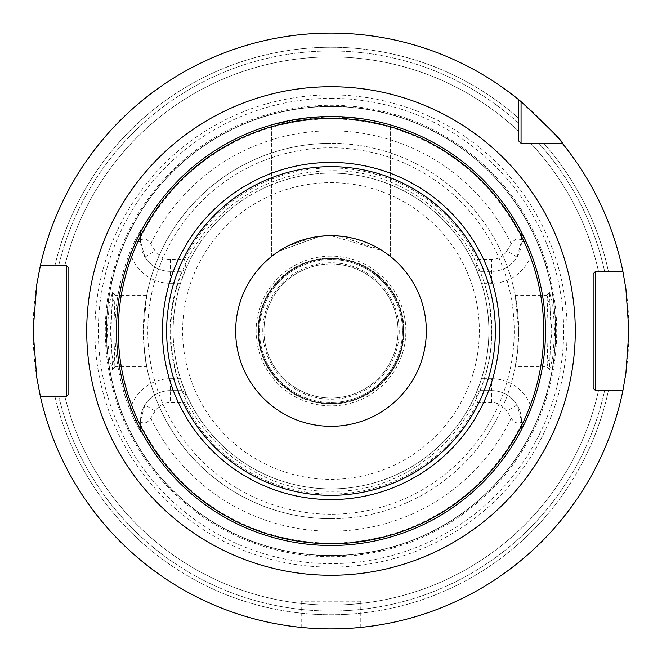 <?xml version="1.0" encoding="UTF-8"?>
<svg xmlns="http://www.w3.org/2000/svg" width="662" height="662" viewBox="0 0 662 662"><rect width="100%" height="100%" fill="white"/><g stroke="black" fill="none" stroke-linecap="round" stroke-linejoin="round"><path stroke-width="0.5" stroke-dasharray="3.31 2.48" d="M331 556.701A225.701 225.701 0 0 0 556.701 331A225.701 225.701 0 0 0 331 105.299A225.701 225.701 0 0 0 105.299 331A225.701 225.701 0 0 0 331 556.701M521.416 428.463L521.416 420.428L521.416 428.463L525.835 420.428L531.338 407.676A214.513 214.513 0 0 0 531.338 254.324L525.835 241.572L521.416 233.537L521.416 240.19C517.792 237.848 514.382 239.056 511.205 243.806L506.885 250.89L517.047 257.096A29.79 29.79 0 0 1 491.626 271.362L480.165 271.362L491.626 271.362A29.79 29.79 0 0 0 521.416 241.572L517.047 257.096M521.416 240.19L521.416 233.537M554.913 331L552.555 303.031L549.485 292.364L551.032 331L549.485 369.636L552.555 358.97L554.913 331L551.785 331L549.857 305.993L547.027 295.293L548.202 331L547.027 366.707L549.857 356.007L551.785 331M521.416 424.4A212.088 212.088 0 0 1 140.584 424.4L140.584 421.81C144.208 424.152 147.618 422.944 150.795 418.194L155.115 411.11A17.874 17.874 0 0 1 170.374 402.554L184.491 402.554A163.051 163.051 0 0 0 477.509 402.554L491.626 402.554A17.874 17.874 0 0 1 506.885 411.11L511.205 418.194C514.391 422.944 517.792 424.152 521.416 421.81M480.165 271.362L476.243 269.095L481.506 283.278L484.485 283.278L480.165 271.362L475.937 268.383L477.509 259.446A163.051 163.051 0 0 0 184.491 259.446L170.374 259.446A17.874 17.874 0 0 1 155.115 250.89L150.795 243.806C147.609 239.056 144.208 237.848 140.584 240.19L140.584 237.6A212.088 212.088 0 0 1 521.416 237.6M477.509 259.446L491.626 259.446A17.874 17.874 0 0 0 506.885 250.89M184.491 259.446L186.063 268.383L180.494 283.278C170.664 315.095 170.664 346.905 180.494 378.722L185.757 392.905L181.835 390.638L170.374 390.638L181.835 390.638L185.757 392.905L184.491 402.554M477.509 402.554L475.937 393.617L480.165 390.638L476.243 392.905L481.506 378.722L484.485 378.722C494.315 346.905 494.315 315.095 484.485 283.278L491.626 283.278L491.626 259.446M186.063 393.617A157.887 157.887 0 0 0 475.937 393.617M186.063 268.383A157.887 157.887 0 0 1 475.937 268.383M480.165 390.638L484.485 378.722L491.626 378.722L491.626 390.638L480.165 390.638L491.626 390.638A29.79 29.79 0 0 1 521.416 420.428L525.835 420.428M491.626 402.554L491.626 390.638A29.79 29.79 0 0 1 517.047 404.904L521.416 420.428M180.494 283.278L170.374 283.278L170.374 271.362L181.835 271.362L170.374 271.362A29.79 29.79 0 0 1 144.953 257.096L140.584 241.572L140.584 230.302L134.46 241.572L129.984 251.957A216.002 216.002 0 0 0 129.984 410.043L134.46 420.428L140.584 431.698L140.584 420.428L144.953 404.904A29.79 29.79 0 0 1 170.374 390.638A29.79 29.79 0 0 0 140.584 420.428L140.584 421.81M331 488.887A157.887 157.887 0 0 1 173.113 331A157.887 157.887 0 0 1 331 173.113A157.887 157.887 0 0 1 488.887 331A157.887 157.887 0 0 1 331 488.887A157.887 157.887 0 0 1 173.113 331A157.887 157.887 0 0 1 331 173.113A157.887 157.887 0 0 0 173.113 331A157.887 157.887 0 0 0 331 488.887A157.887 157.887 0 0 0 488.887 331A157.887 157.887 0 0 0 331 173.113A157.887 157.887 0 0 1 488.887 331A157.887 157.887 0 0 1 331 488.887M181.835 271.362L185.757 269.095L181.835 271.362L177.515 283.278C167.685 315.095 167.685 346.905 177.515 378.722L181.835 390.638M170.374 259.446L170.374 271.362A29.79 29.79 0 0 1 140.584 241.572L140.584 240.19M140.584 230.302L140.584 237.6M140.584 424.4L140.584 431.698M110.968 331L112.515 292.364L109.445 303.031L107.087 331L109.445 358.97L112.515 369.636L110.968 331L113.798 331L114.973 295.293L112.143 305.993L110.215 331L112.143 356.007L114.89 366.748L113.798 331M180.494 378.722L170.374 378.722L170.374 402.554M331 106.491A224.509 224.509 0 0 1 555.509 331A224.509 224.509 0 0 1 331 555.509A224.509 224.509 0 0 1 106.491 331A224.509 224.509 0 0 1 331 106.491A224.509 224.509 0 0 1 555.509 331A224.509 224.509 0 0 1 331 555.509A224.509 224.509 0 0 1 106.491 331A224.509 224.509 0 0 1 331 106.491A224.509 224.509 0 0 1 555.509 331A224.509 224.509 0 0 1 331 555.509A224.509 224.509 0 0 1 106.491 331A224.509 224.509 0 0 1 331 106.491M331 567.127A236.127 236.127 0 0 1 94.873 331A236.127 236.127 0 0 1 331 94.873A236.127 236.127 0 0 1 567.127 331A236.127 236.127 0 0 1 331 567.127M331 628.9A297.9 297.9 0 0 0 628.9 331A297.9 297.9 0 0 0 40.399 265.462A297.9 297.9 0 0 1 518.677 99.656A297.9 297.9 0 0 0 33.1 331A297.9 297.9 0 0 0 622.884 390.58A297.9 297.9 0 0 1 40.399 396.538A297.9 297.9 0 0 0 331 628.9M622.884 271.42A297.9 297.9 0 0 0 562.344 143.323L530.725 143.323A274.068 274.068 0 0 1 598.514 271.42L604.613 271.42L598.514 271.42A274.068 274.068 0 0 0 530.725 143.323L538.827 143.323A280.026 280.026 0 0 1 604.613 271.42A280.026 280.026 0 0 0 538.827 143.323L543.8 143.323A283.733 283.733 0 0 1 608.411 271.42A283.733 283.733 0 0 0 543.8 143.323L562.344 143.323A297.9 297.9 0 0 1 622.884 271.42L615.155 271.42M334.989 628.875L338.952 628.792L334.989 628.875M345.473 628.544L346.276 628.511M349.478 628.329L352.358 628.13L349.478 628.329M358.374 627.642L357.869 627.684M518.677 99.656L518.677 118.2A283.733 283.733 0 0 0 54.938 265.462A283.733 283.733 0 0 1 518.677 118.2L518.677 140.94M327.011 628.875L323.048 628.792L327.011 628.875M316.353 628.536L315.608 628.503M312.522 628.329L309.642 628.13L312.522 628.329M40.399 396.538L58.752 396.538A280.026 280.026 0 0 0 604.613 390.58L598.514 390.58A274.068 274.068 0 0 1 64.884 396.538A274.068 274.068 0 0 0 598.514 390.58L604.613 390.58A280.026 280.026 0 0 1 58.752 396.538L54.938 396.538A283.733 283.733 0 0 0 608.411 390.58L622.884 390.58L608.411 390.58A283.733 283.733 0 0 1 54.938 396.538L40.399 396.538L66.465 396.538L68.848 394.155L68.848 267.845L66.465 265.462L40.399 265.462L58.752 265.462A280.026 280.026 0 0 1 518.677 123.173A280.026 280.026 0 0 0 58.752 265.462L40.399 265.462M64.884 265.462A274.068 274.068 0 0 1 518.677 131.275A274.068 274.068 0 0 0 64.884 265.462A274.068 274.068 0 0 1 518.677 131.275M615.155 390.58L622.884 390.58M360.79 627.411L360.79 601.791A1.787 1.787 0 0 0 359.003 600.004L302.997 600.004A1.787 1.787 0 0 0 301.21 601.791L301.21 627.411M359.003 600.004L302.997 600.004M362.735 118.87L331 116.512A214.488 214.488 0 0 0 116.512 331A214.488 214.488 0 0 0 331 545.488A214.488 214.488 0 0 0 545.488 331A214.488 214.488 0 0 0 331 116.512L341.733 116.777M352.068 117.546L344.753 116.951M361.576 118.705L355.353 117.902M365.863 119.367L374.212 120.906L365.863 119.367M373.227 120.707L377.191 121.543L373.227 120.707M364.431 119.135L383.132 122.942L383.132 251.188L375.619 246.761L383.132 251.188L382.636 250.873L383.132 251.188L383.132 122.942L364.928 119.21M322.228 236.077L315.923 236.872L331 235.672L346.077 236.872L331 235.672L382.611 250.848L375.611 246.752M375.188 246.529L368.486 243.351L375.188 246.529M364.87 241.895L353.053 238.254L364.87 241.895M349.288 237.443L347.591 237.128M320.094 116.793L331 116.512L292.232 120.045L297.859 119.086L287.788 120.906L294.242 119.681M288.773 120.707L285.785 121.336M281.954 122.197L281.375 122.329M314.409 237.128L319.912 236.317L278.868 251.188L287.581 246.132L312.729 237.443L287.581 246.132L278.868 251.188L278.868 122.942L292.05 120.079M300.424 118.705L305.05 118.084M309.692 117.571L315.021 117.108M325.961 235.804L336.039 235.804M312.762 237.435L306.183 238.957L319.912 236.317L278.868 251.188L279.364 250.865L278.868 251.188L278.868 122.942L282.351 122.106M279.389 250.848L286.638 246.62L279.389 250.848M286.803 246.537L293.506 243.351L286.803 246.537M302.774 239.95L303.577 239.702M307.698 117.778L331 116.512L320.267 116.777L334.947 116.545M296.137 119.367L292.232 120.045M339.863 236.086L346.085 236.872M360.467 240.339L361.51 240.687M368.403 243.318L368.933 243.542M372.574 245.213L375.321 246.603M355.817 238.957L342.089 236.317M331 426.328A95.328 95.328 0 0 0 426.328 331A95.328 95.328 0 0 0 331 235.672A95.328 95.328 0 0 0 235.672 331A95.328 95.328 0 0 0 331 426.328M114.89 366.748L146.757 366.748L144.217 349.313L143.505 331L144.217 312.687L146.757 295.252L143.323 331C144.804 366.533 149.289 380.046 144.217 349.313A187.677 187.677 0 0 0 517.783 349.313C512.711 380.046 517.196 366.533 518.677 331L515.243 295.252L517.783 312.687L518.495 331L517.783 349.313L515.243 366.748L547.11 366.748M517.783 312.687A187.677 187.677 0 0 0 144.217 312.687A187.677 187.677 0 0 1 331 143.323A187.677 187.677 0 0 0 143.323 331A187.677 187.677 0 0 0 331 518.677A187.677 187.677 0 0 0 518.677 331A187.677 187.677 0 0 0 331 143.323A187.677 187.677 0 0 1 518.677 331A187.677 187.677 0 0 1 331 518.677A187.677 187.677 0 0 1 143.323 331A187.677 187.677 0 0 1 331 143.323M331 256.128A74.872 74.872 0 0 0 256.128 331A74.872 74.872 0 0 0 331 405.872A74.872 74.872 0 0 0 405.872 331A74.872 74.872 0 0 0 331 256.128M331 258.536A72.464 72.464 0 0 0 258.536 331A72.464 72.464 0 0 0 331 403.464A72.464 72.464 0 0 0 403.464 331A72.464 72.464 0 0 0 331 258.536A72.464 72.464 0 0 1 403.464 331A72.464 72.464 0 0 1 331 403.464A72.464 72.464 0 0 1 258.536 331A72.464 72.464 0 0 1 331 258.536M331 263.973A67.028 67.028 0 0 0 263.973 331A67.028 67.028 0 0 0 331 398.028A67.028 67.028 0 0 0 398.028 331A67.028 67.028 0 0 0 331 263.973A67.028 67.028 0 0 0 263.973 331A67.028 67.028 0 0 0 331 398.028A67.028 67.028 0 0 0 398.028 331A67.028 67.028 0 0 0 331 263.973M331 258.014A72.986 72.986 0 0 0 258.014 331A72.986 72.986 0 0 0 331 403.986A72.986 72.986 0 0 0 403.986 331A72.986 72.986 0 0 0 331 258.014A72.986 72.986 0 0 0 258.014 331A72.986 72.986 0 0 0 331 403.986A72.986 72.986 0 0 0 403.986 331A72.986 72.986 0 0 0 331 258.014A72.986 72.986 0 0 1 403.986 331A72.986 72.986 0 0 1 331 403.986A72.986 72.986 0 0 1 258.014 331A72.986 72.986 0 0 1 331 258.014M481.506 283.278C491.336 315.095 491.336 346.905 481.506 378.722M331 259.504A71.496 71.496 0 0 0 259.504 331A71.496 71.496 0 0 0 331 402.496A71.496 71.496 0 0 1 259.504 331A71.496 71.496 0 0 1 331 259.504A71.496 71.496 0 0 1 402.496 331A71.496 71.496 0 0 1 331 402.496A71.496 71.496 0 0 0 402.496 331A71.496 71.496 0 0 0 331 259.504A71.496 71.496 0 0 0 259.504 331A71.496 71.496 0 0 0 331 402.496A71.496 71.496 0 0 1 259.504 331A71.496 71.496 0 0 1 331 259.504A71.496 71.496 0 0 1 402.496 331A71.496 71.496 0 0 1 331 402.496A71.496 71.496 0 0 0 402.496 331A71.496 71.496 0 0 0 331 259.504M317.156 116.959L319.15 116.843M283.808 121.767L280.332 122.586M280.117 122.635L285.612 121.369M325.456 235.829L322.162 236.086M277.742 251.941L275.359 253.596L277.742 251.941M273.58 254.903L272.363 255.838L273.58 254.903M272.256 255.921L271.42 256.583L272.256 255.921M279.894 250.534L280.779 249.971L279.894 250.534M286.704 246.587L288.657 245.594L286.704 246.587M342.85 116.843L331 116.512M376.976 121.494L381.883 122.635M381.668 122.586L378.192 121.767M354.302 117.778L355.237 117.886M334.269 235.73L336.544 235.829L334.269 235.73M353.053 238.262L358.423 239.702M363.653 241.44L368.66 243.426M373.343 245.594L375.561 246.727M377.017 247.514L377.555 247.811M381.221 249.971L382.156 250.559L381.221 249.971M384.258 251.932L386.641 253.596L384.258 251.932M386.997 253.852L388.263 254.787L386.997 253.852M388.42 254.903L389.637 255.838L388.42 254.903M389.744 255.921L390.58 256.583L389.744 255.921M331 235.672L334.202 235.73M325.05 116.595L317.172 116.959M313.349 117.24L306.647 117.902M304.735 118.126L280.274 122.594L271.42 124.953L305.298 118.059M336.941 116.595L344.828 116.959M339.383 236.044L380.849 249.74M511.205 418.194A200.189 200.189 0 0 1 150.795 418.194M150.795 243.806A200.189 200.189 0 0 1 511.205 243.806M491.626 378.722A41.706 41.706 0 0 1 531.338 407.676M517.047 404.904L506.885 411.11M155.115 411.11L144.953 404.904M134.46 420.428L140.584 420.428A29.79 29.79 0 0 1 170.374 390.638M144.953 257.096L155.115 250.89M129.984 410.043A41.706 41.706 0 0 1 170.374 378.722M170.374 283.278A41.706 41.706 0 0 1 129.984 251.957M170.374 271.362A29.79 29.79 0 0 1 140.584 241.572L134.46 241.572M331 555.716A224.716 224.716 0 0 1 106.284 331A224.716 224.716 0 0 1 331 106.284A224.716 224.716 0 0 1 555.716 331A224.716 224.716 0 0 1 331 555.716M331 98.348A232.652 232.652 0 0 1 563.652 331A232.652 232.652 0 0 1 331 563.652A232.652 232.652 0 0 1 98.348 331A232.652 232.652 0 0 1 331 98.348M598.514 390.58A274.068 274.068 0 0 1 64.884 396.538M530.725 143.323A274.068 274.068 0 0 1 598.514 271.42M360.79 601.791L301.21 601.791L360.79 601.791M107.087 331L110.215 331M551.032 331L548.202 331M331 518.677A187.677 187.677 0 0 1 144.217 349.313M331 479.354A148.354 148.354 0 0 0 479.354 331A148.354 148.354 0 0 0 331 182.646A148.354 148.354 0 0 0 182.646 331A148.354 148.354 0 0 0 331 479.354M331 258.652A72.348 72.348 0 0 1 403.348 331A72.348 72.348 0 0 1 331 403.348A72.348 72.348 0 0 1 258.652 331A72.348 72.348 0 0 1 331 258.652M331 262.781A68.219 68.219 0 0 0 262.781 331A68.219 68.219 0 0 0 331 399.219A68.219 68.219 0 0 0 399.219 331A68.219 68.219 0 0 0 331 262.781M331 514.208A183.209 183.209 0 0 1 147.791 331A183.209 183.209 0 0 1 331 147.791A183.209 183.209 0 0 1 514.208 331A183.209 183.209 0 0 1 331 514.208M531.338 254.324A41.706 41.706 0 0 1 491.626 283.278M525.835 241.572L521.416 241.572M112.515 369.636L114.973 366.707M112.515 292.364L114.973 295.293M547.11 295.252L515.243 295.252M146.757 295.252L114.89 295.252M549.485 292.364L547.027 295.293M549.485 369.636L547.027 366.707M331 491.27C421.289 493.877 500.455 408.231 490.774 318.422C486.264 237.459 412.07 168.876 331 170.73C282.178 171.673 241.556 190.399 209.126 226.909C193.114 245.784 181.992 267.191 175.761 291.139C169.679 315.129 169.116 339.25 174.056 363.504C187.718 436.134 257.113 492.627 331 491.27M271.42 256.583L271.42 124.953L271.42 256.583M390.58 256.583L390.58 124.953L390.58 256.583"/><path stroke-width="0.99" d="M521.06 101.609L521.06 143.323L518.677 140.94L518.677 99.656L521.06 101.609C550.991 129.769 564.76 143.671 562.344 143.323A297.9 297.9 0 0 1 622.884 271.42L625.904 288.864L628.9 331L625.904 373.136L622.884 390.58L595.535 390.58L593.152 388.197L595.535 390.58L615.155 390.58M331 628.9L334.989 628.875L331 628.9M346.276 628.511L345.473 628.544M354.857 627.94L356.942 627.766L354.857 627.94M357.869 627.684L358.374 627.642M358.605 627.617L360.79 627.411L358.605 627.617M521.06 143.323L562.344 143.323L521.06 143.323L518.677 140.94M622.884 271.42L595.535 271.42L595.535 390.58M595.535 271.42L593.152 273.803L593.152 388.197L593.152 273.803L595.535 271.42L615.155 271.42M518.677 99.656A297.9 297.9 0 0 0 40.399 265.462L66.465 265.462L68.848 267.845L68.848 394.155L66.465 396.538L40.399 396.538A297.9 297.9 0 0 0 622.884 390.58M40.399 396.538L36.758 377.539L33.1 331L36.758 284.461L40.399 265.462M315.608 628.503L316.353 628.536M307.143 627.94L305.058 627.766L307.143 627.94M304.131 627.684L303.626 627.642M303.395 627.617L304.015 627.675M66.465 396.538L66.465 265.462M341.733 116.777L344.753 116.951M352.068 117.546L354.302 117.778M361.576 118.705L364.928 119.21M377.191 121.543L378.689 121.882L377.191 121.543M364.431 119.135L362.735 118.87M368.486 243.351L364.87 241.895L368.486 243.351M355.817 238.957L360.467 240.339M349.246 237.435L353.053 238.254L349.246 237.435M292.05 120.079L288.773 120.707M285.785 121.336L279.985 122.669M282.467 122.073L281.954 122.197M281.375 122.329L279.927 122.685M300.424 118.705L296.137 119.367M305.05 118.084L309.692 117.571M315.021 117.108L320.094 116.793M324.728 235.879L322.154 236.086L324.728 235.879M302.774 239.95L298.603 241.349M312.762 237.435L314.409 237.128M322.228 236.077L325.961 235.804M336.039 235.804L339.863 236.086M346.085 236.872L349.288 237.443M361.51 240.687L368.403 243.318M368.933 243.542L372.574 245.213M331 426.328A95.328 95.328 0 0 0 426.328 331A95.328 95.328 0 0 0 331 235.672A95.328 95.328 0 0 0 235.672 331A95.328 95.328 0 0 0 331 426.328M331 116.512A214.488 214.488 0 0 1 545.488 331A214.488 214.488 0 0 1 331 545.488A214.488 214.488 0 0 1 116.512 331A214.488 214.488 0 0 1 331 116.512A214.488 214.488 0 0 1 545.488 331A214.488 214.488 0 0 1 331 545.488A214.488 214.488 0 0 1 116.512 331A214.488 214.488 0 0 1 331 116.512L325.05 116.595M319.15 116.843L317.156 116.959M307.698 117.778L305.298 118.059M297.072 119.21L292.232 120.045M285.612 121.369L283.808 121.767M280.332 122.586L279.488 122.793M279.596 122.76L280.117 122.635M294.242 119.681L296.675 119.276M331 235.672L334.202 235.73M325.456 235.829L322.162 236.086M278.868 251.188L277.742 251.941L278.868 251.188M280.779 249.971L284.437 247.82L280.779 249.971M284.759 247.638L286.704 246.587L284.759 247.638M288.657 245.594L293.34 243.426L288.657 245.594M298.347 241.44L303.577 239.702M344.828 116.959L342.85 116.843M378.192 121.767L376.976 121.494M382.52 122.793L381.668 122.586M339.383 236.044L342.089 236.317M347.591 237.128L353.053 238.262M358.423 239.702L363.653 241.44M368.66 243.426L373.343 245.594M375.561 246.727L377.017 247.514M377.555 247.811L380.849 249.74M382.156 250.559L384.258 251.932L382.148 250.559M376.984 247.497L375.95 246.934L376.984 247.497M317.172 116.959L313.349 117.24M306.647 117.902L304.735 118.126M334.947 116.545L336.941 116.595M365.333 119.276L369.76 120.045L365.325 119.276M382.396 122.76L381.883 122.635M331 86.722A244.278 244.278 0 0 0 86.722 331A244.278 244.278 0 0 0 331 575.278A244.278 244.278 0 0 0 575.278 331A244.278 244.278 0 0 0 331 86.722M331 495.358A164.358 164.358 0 0 1 166.642 331A164.358 164.358 0 0 1 331 166.642A164.358 164.358 0 0 1 495.358 331A164.358 164.358 0 0 1 331 495.358M331 499.57A168.57 168.57 0 0 1 162.43 331A168.57 168.57 0 0 1 331 162.43A168.57 168.57 0 0 1 499.57 331A168.57 168.57 0 0 1 331 499.57M331 543.742A212.742 212.742 0 0 1 118.258 331A212.742 212.742 0 0 1 331 118.258A212.742 212.742 0 0 1 543.742 331A212.742 212.742 0 0 1 331 543.742"/></g></svg>
